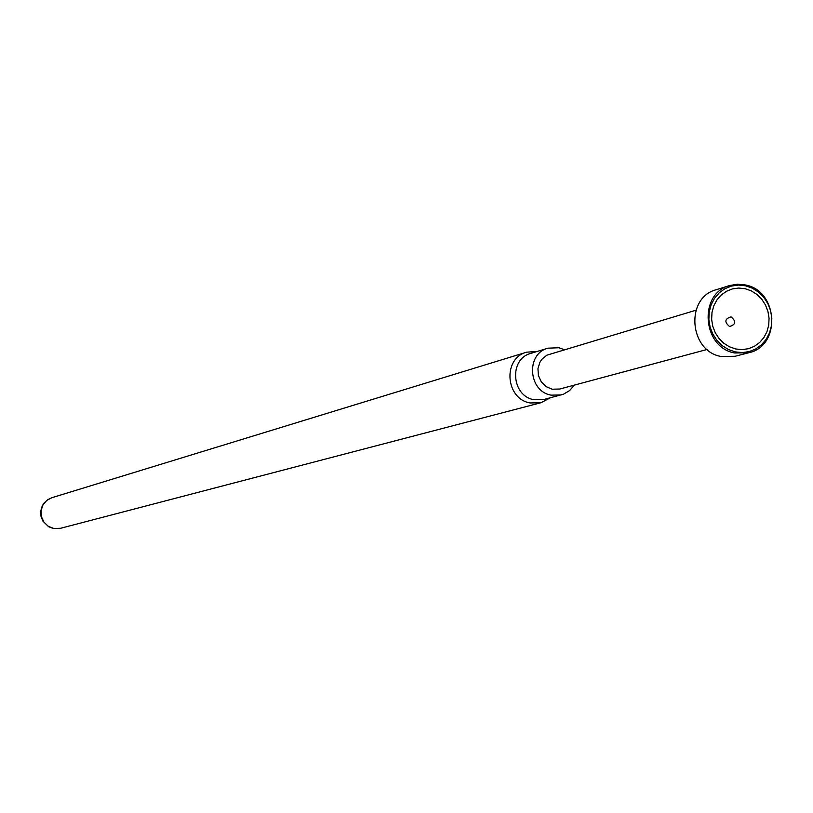 <?xml version="1.0" encoding="UTF-8"?>
<svg xmlns="http://www.w3.org/2000/svg" width="813" height="813" viewBox="0 0 813 813"><rect width="100%" height="100%" fill="white"/><g stroke="black" fill="none" stroke-linecap="round" stroke-linejoin="round"><path stroke-width="1.22" d="M574.324 385.118L569.618 390.575L563.5 394.193L543.927 399.478L534.019 399.711C511.347 396.104 508.816 358.848 530.848 353.391L547.972 348.177L558.866 347.74L564.252 349.641M550.371 397.781L540.991 402.72L530.167 402.963C505.31 399.02 502.505 358.198 526.641 352.171L537.22 351.45M561.244 394.915L551.204 395.148C528.247 391.49 525.665 353.696 547.972 348.177M745.541 285.8L738.499 285.068L731.537 286.044L725.013 288.656L719.261 292.782L714.566 298.229L711.162 304.712L709.221 311.907L708.855 319.448L710.074 326.968L712.818 334.072L716.944 340.413L722.259 345.657L728.478 349.56L735.287 351.907L742.35 352.588L749.301 351.582L755.805 348.929L761.527 344.773L766.192 339.326L769.555 332.852L771.466 325.678L771.822 318.168L770.602 310.698L767.879 303.625L763.773 297.314L758.499 292.07L752.32 288.168L745.541 285.8M734.739 352.984C702.249 347.618 698.265 293.442 729.718 285.536L737.442 284.215L745.297 284.946C778.407 290.617 781.323 346.104 748.793 352.74L734.739 352.984M745.094 288.706L751.273 290.871L756.913 294.428L761.72 299.204L765.46 304.966L767.939 311.409L769.057 318.229L768.732 325.078L766.994 331.613L763.915 337.517L759.667 342.486L754.444 346.277L748.519 348.686L742.178 349.61L735.735 348.98L729.525 346.836L723.865 343.289L719.027 338.503L715.257 332.72L712.757 326.247L711.649 319.397L711.985 312.517L713.743 305.952L716.842 300.048L721.131 295.089L726.375 291.318L732.32 288.93L738.661 288.046L745.094 288.706M731.05 316.857C736.385 321.369 735.887 324.58 729.546 326.511C724.2 321.999 724.708 318.787 731.05 316.857M748.793 352.74L735.165 356.267L721.222 356.511C689.007 351.206 685.074 297.538 716.263 289.702L729.718 285.536M707.107 349.468L559.771 389.021L552.169 389.214L546.072 386.592L541.255 381.805L538.409 375.515L537.952 368.645L539.944 362.171L541.783 359.387L546.814 355.2L695.969 310.22M60.569 528.287L53.536 528.521L48.567 526.661L42.957 521.184L40.996 516.306L40.741 511.062L42.205 506.001L44.126 502.962L47.611 499.751L51.89 497.698L46.697 500.473L42.906 505.025L41.056 510.706L41.422 516.692L43.943 522.149L48.262 526.275L53.77 528.501L60.569 528.287L540.991 402.72M51.89 497.698L526.641 352.171"/></g></svg>

